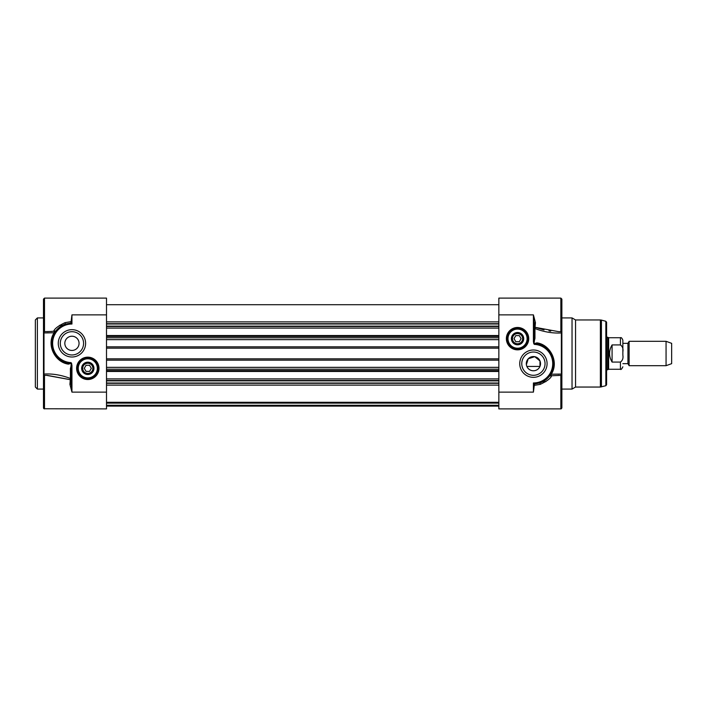 <?xml version="1.0" encoding="UTF-8"?>
<svg xmlns="http://www.w3.org/2000/svg" width="707" height="707" viewBox="0 0 707 707"><rect width="100%" height="100%" fill="white"/><g stroke="black" fill="none" stroke-linecap="round" stroke-linejoin="round"><path stroke-width="1.06" d="M620.419 344.919L620.419 337.743L608.63 337.743L608.63 369.257L620.419 369.257L620.419 362.081C622.567 360.526 623.38 358.219 622.858 355.144C623.38 358.219 622.567 360.526 620.419 362.081L612.085 362.081C608.727 356.363 608.727 350.637 612.085 344.919L620.419 344.919C622.567 346.474 623.38 348.781 622.858 351.856L622.858 355.144M612.085 362.081L612.085 344.919M622.858 363.663L627.94 363.663L627.94 343.337L622.858 343.337L622.858 351.856L622.858 340.182C621.93 337.999 621.117 337.186 620.419 337.743M608.63 337.743L607.746 337.239L607.746 369.761L608.63 369.257M629.115 341.304L629.115 365.696L666.065 365.696L666.065 341.304L629.115 341.304L627.94 343.337M666.065 341.304L671.65 343.337L671.65 363.663L666.065 365.696M606.597 337.239L607.746 337.239M512.469 338.662A5.082 5.082 0 0 1 520.096 334.261A5.082 5.082 0 0 1 520.096 343.063A5.082 5.082 0 0 1 512.469 338.662M511.939 338.662A5.612 5.612 0 0 1 520.361 333.792A5.612 5.612 0 0 1 520.361 343.522A5.612 5.612 0 0 1 511.939 338.662M515.792 341.711L514.033 338.662L515.792 335.613L519.318 335.613L521.077 338.662L519.318 341.711L515.792 341.711M82.18 368.338A5.612 5.612 0 0 1 90.611 363.478A5.612 5.612 0 0 1 90.611 373.208A5.612 5.612 0 0 1 82.18 368.338M81.65 368.338A6.151 6.151 0 0 0 90.876 373.667A6.151 6.151 0 0 0 90.876 363.018A6.151 6.151 0 0 0 81.65 368.338M77.637 368.338A10.163 10.163 0 0 0 92.882 377.14A10.163 10.163 0 0 0 92.882 359.536A10.163 10.163 0 0 0 77.637 368.338A10.163 10.163 0 0 0 92.882 377.14A10.163 10.163 0 0 0 92.882 359.536A10.163 10.163 0 0 0 77.637 368.338M511.408 338.662A6.151 6.151 0 0 0 520.635 343.982A6.151 6.151 0 0 0 520.635 333.333A6.151 6.151 0 0 0 511.408 338.662M507.387 338.662A10.163 10.163 0 0 0 522.641 347.464A10.163 10.163 0 0 0 522.641 329.86A10.163 10.163 0 0 0 507.387 338.662A10.163 10.163 0 0 0 522.641 347.464A10.163 10.163 0 0 0 522.641 329.86A10.163 10.163 0 0 0 507.387 338.662M35.35 387.047L35.35 319.953L37.383 317.92L37.383 389.08L35.35 387.047M98.98 368.338A11.179 11.179 0 0 0 82.206 358.661A11.179 11.179 0 0 0 82.206 378.024A11.179 11.179 0 0 0 98.98 368.338M46.538 375.355L69.913 379.624A1.016 0.76 180 0 0 70.93 378.872L70.93 368.842C70.824 367.225 71.168 361.524 71.946 365.289L71.071 362.629C70.771 363.425 69.807 363.654 68.19 363.318L61.447 360.747M51.867 331.433L44.497 331.645L44.497 298.107L106.501 298.107L106.501 392.129L71.946 392.129L70.93 378.872A1.016 0.46 -0 0 0 70.4 378.475L69.913 384.343L71.946 392.129L71.946 365.289M85.609 343.337A13.663 13.663 0 0 0 65.106 331.503A13.663 13.663 0 0 0 65.106 355.17A13.663 13.663 0 0 0 85.609 343.337M83.576 343.337A11.63 11.63 0 0 1 66.122 353.412A11.63 11.63 0 0 1 66.122 333.262A11.63 11.63 0 0 1 83.576 343.337M43.481 299.123L44.497 298.107L43.481 299.123L43.481 407.877L44.497 408.893L44.497 375.355L43.481 376.371M43.481 330.549L43.481 331.221A1.016 0.734 180 0 0 44.002 331.857L44.497 331.565M43.481 326.36L43.481 303.391M43.481 375.779A1.016 0.734 0 0 1 44.002 375.143L43.481 375.152M44.214 331.601L44.002 331.857A1.016 0.583 -84.5 0 1 44.002 332.944L54.572 332.767A1.016 0.981 31.3 0 0 53.705 331.247L47.192 331.654M44.497 375.435L44.002 375.143A1.016 0.583 84.5 0 0 44.002 374.056L43.481 375.002M69.913 384.343A1.016 0.468 180 0 0 70.93 383.866L70.93 368.842L70.4 368.603L70.4 378.475C61.368 375.01 52.565 373.543 44.002 374.056L44.002 332.944L43.481 331.998L44.002 331.857M43.984 408.761L106.501 408.893L106.501 392.129M69.834 379.597L47.157 375.355M53.714 331.247L55.809 330.964M65.053 322.657C58.354 325.83 54.572 328.693 53.705 331.247A1.016 0.495 -97.1 0 1 54.2 332.635C45.867 344.936 55.252 362.55 68.499 364.14A1.016 0.468 100.6 0 0 68.19 363.318A20.326 20.326 0 0 1 65.38 324.098L65.053 322.657L70.93 321.667L70.956 323.064L65.38 324.098A20.326 20.326 0 0 0 68.19 363.318M70.93 322.958L71.946 314.871L106.501 314.871M55.782 355.674L54.678 354.066M51.611 343.443L54.572 332.767L64.178 324.548M68.499 364.14L71.531 363.221M71.071 362.629A19.31 19.31 0 0 1 52.636 342.895A19.31 19.31 0 0 1 71.946 324.027L70.956 323.064M71.69 363.707L70.4 368.603M71.946 336.223A7.114 7.114 0 0 0 65.778 346.89A7.114 7.114 0 0 0 78.106 346.89A7.114 7.114 0 0 0 71.946 336.223M606.597 335.71L606.597 384.741L605.846 385.722L600.376 387.047L600.376 319.953L575.56 319.953L575.56 387.047L572.034 389.08L572.034 317.92L575.56 319.953M526.37 364.715L528.209 358.811L534.713 356.673L539.989 360.95L539.962 366.438L526.856 366.438M605.846 385.722L605.846 321.278L606.597 322.259L606.597 353.5M506.371 338.662A11.179 11.179 0 0 0 523.145 348.339A11.179 11.179 0 0 0 523.145 328.976A11.179 11.179 0 0 0 506.371 338.662M558.539 331.645L535.446 327.376A1.016 0.76 0 0 0 534.43 328.128L534.43 338.158C534.527 339.775 534.183 345.476 533.414 341.711L534.289 344.371C534.58 343.575 535.544 343.346 537.161 343.682L543.904 346.253M498.85 392.129L533.414 392.129L534.43 384.042L534.43 385.333L540.298 384.343C547.006 381.17 550.788 378.307 551.646 375.753L560.854 375.355L560.854 408.893L498.85 408.893L498.85 314.871L533.414 314.871L534.43 328.128A1.016 0.46 180 0 0 534.952 328.525L535.446 322.657L533.414 314.871L533.414 341.711M519.742 363.663A13.663 13.663 0 0 0 540.245 375.497A13.663 13.663 0 0 0 540.245 351.83A13.663 13.663 0 0 0 519.742 363.663M521.775 363.663A11.63 11.63 0 0 1 539.229 353.588A11.63 11.63 0 0 1 539.229 373.738A11.63 11.63 0 0 1 521.775 363.663M561.871 407.983L561.871 299.123L560.854 298.107L560.854 331.645L561.871 330.629M560.854 331.565L561.349 331.857A1.016 0.583 -95.5 0 0 561.349 332.944L561.871 331.221A1.016 0.734 180 0 1 561.349 331.857L561.871 331.928M561.146 375.399L561.349 375.143A1.016 0.734 0 0 1 561.871 375.779M561.349 375.143A1.016 0.583 95.5 0 1 561.349 374.056L561.871 375.002L560.854 375.435M535.446 322.657A1.016 0.468 0 0 0 534.43 323.134L534.43 338.158L534.952 338.397L534.952 328.525C543.983 331.981 552.786 333.457 561.349 332.944L561.349 374.056L550.78 374.233A1.016 0.981 -148.7 0 0 551.646 375.753L549.551 376.027M560.854 298.107L498.85 298.107L498.85 314.871M535.72 327.474L544.028 329.913M548.977 330.885L550.735 331.132M558.159 375.346L558.689 375.355M551.646 375.753A1.016 0.495 82.9 0 1 551.151 374.365C559.484 362.064 550.108 344.45 536.852 342.86A1.016 0.468 -79.4 0 0 537.161 343.682A20.326 20.326 0 0 1 539.971 382.902L540.298 384.343M549.569 351.326L550.682 352.934M553.74 363.557L550.78 374.233L541.173 382.452L545.521 379.995L550.78 374.233M536.852 342.86L533.82 343.779M537.161 343.682A20.326 20.326 0 0 1 539.971 382.902L534.43 384.042M534.289 344.371A19.31 19.31 0 0 1 552.724 364.105A19.31 19.31 0 0 1 533.414 382.973L534.395 383.936M533.67 343.293L534.952 338.397M533.414 370.777A7.114 7.114 0 0 1 527.254 360.11A7.114 7.114 0 0 1 539.574 360.11A7.114 7.114 0 0 1 533.414 370.777M498.85 402.38L106.501 402.38M498.85 380.499L106.501 380.499M498.85 378.899L106.501 378.899M498.85 328.101L106.501 328.101M498.85 326.501L106.501 326.501M82.719 368.338A5.082 5.082 0 0 1 90.337 363.937A5.082 5.082 0 0 1 90.337 372.739A5.082 5.082 0 0 1 82.719 368.338M86.042 371.387L84.274 368.338L86.042 365.289L89.559 365.289L91.318 368.338L89.559 371.387L86.042 371.387M78.247 368.338A9.553 9.553 0 0 0 92.573 376.619A9.553 9.553 0 0 0 92.573 360.066A9.553 9.553 0 0 0 78.247 368.338M507.997 338.662A9.553 9.553 0 0 0 522.332 346.934A9.553 9.553 0 0 0 522.332 330.381A9.553 9.553 0 0 0 507.997 338.662M71.946 324.027L71.946 314.871M44.497 375.444L44.497 376.177M533.414 382.973L533.414 392.129M560.854 331.556L560.854 330.823M605.846 321.278L601.427 320.094L601.427 386.906M498.85 405.933L106.501 405.933M498.85 405.279L106.501 405.279M498.85 403.114L106.501 403.114M498.85 385.121L106.501 385.121M498.85 383.3L106.501 383.3M498.85 383.017L106.501 383.017M498.85 380.852L106.501 380.852M498.85 370.539L106.501 370.539M498.85 369.187L106.501 369.187M498.85 367.348L106.501 367.348M498.85 360.163L106.501 360.163M498.85 358.829L106.501 358.829M498.85 348.171L106.501 348.171M498.85 346.837L106.501 346.837M498.85 339.652L106.501 339.652M498.85 337.813L106.501 337.813M498.85 336.461L106.501 336.461M498.85 326.148L106.501 326.148M498.85 323.983L106.501 323.983M498.85 323.7L106.501 323.7M498.85 321.879L106.501 321.879M620.419 369.257C620.896 369.955 621.709 369.142 622.858 366.818M627.94 363.663L629.115 365.696M606.597 369.761L607.746 369.761M62.481 325.344L59.512 325.344M43.675 408.478L43.481 407.877M44.497 331.645L43.481 330.629M46.565 375.355L47.166 375.346M46.724 375.355L44.497 375.355M54.572 332.767L59.83 327.005L64.187 324.54M43.481 317.92L37.383 317.92M43.481 389.08L37.383 389.08M542.879 381.656L545.848 381.656M561.871 407.877L561.296 408.796M560.854 375.355L561.871 376.371M558.636 331.645L560.854 331.645M575.56 387.047L600.376 387.047M601.427 320.094L600.376 319.953M561.871 389.08L572.034 389.08M561.871 317.92L572.034 317.92M106.501 406.092L498.85 406.092M106.501 402.292L498.85 402.292M106.501 371.467L498.85 371.467M106.501 335.533L498.85 335.533M106.501 304.708L498.85 304.708"/></g></svg>
